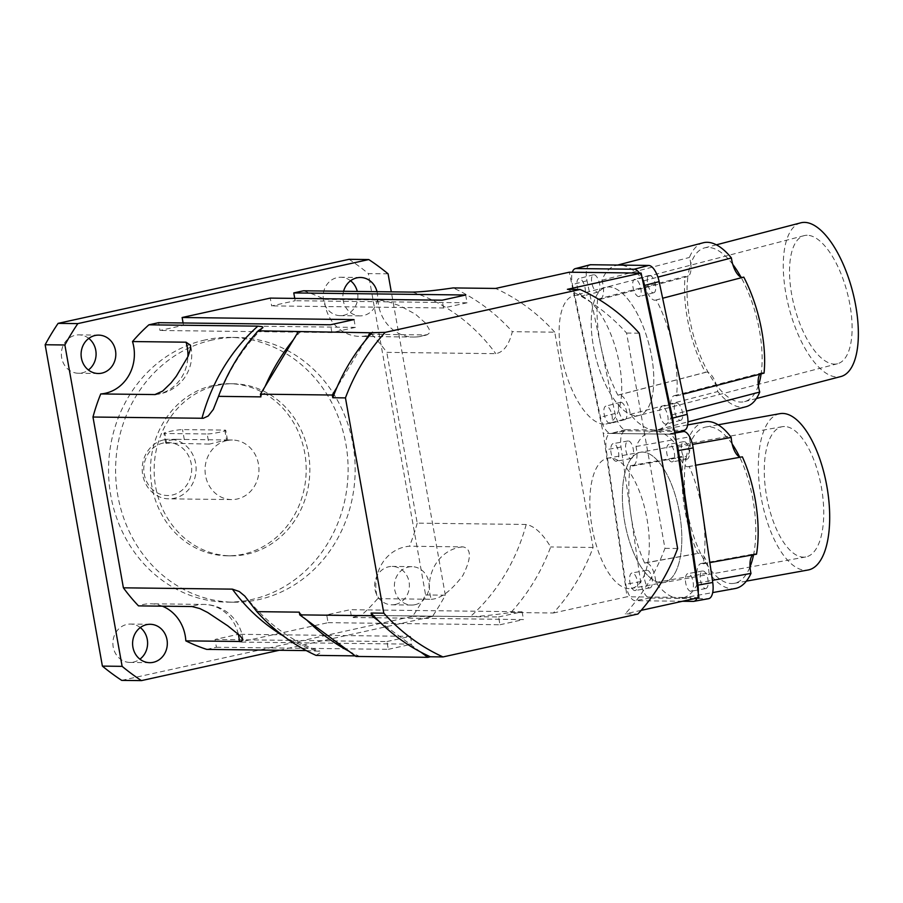 <?xml version="1.0" encoding="UTF-8"?>
<svg xmlns="http://www.w3.org/2000/svg" width="903" height="903" viewBox="0 0 903 903"><rect width="100%" height="100%" fill="white"/><g stroke="black" fill="none" stroke-linecap="round" stroke-linejoin="round"><path stroke-width="0.68" stroke-dasharray="4.51 3.39" d="M208.977 444.095L165.689 443.08L169.606 440.28L177.011 439.355L226.371 439.953L209.688 444.039L208.977 444.095L207.171 433.982L164.899 433.474A9.933 0.869 169.9 0 1 163.94 433.271A9.933 0.869 169.9 0 1 171.48 431.07A9.933 0.869 169.9 0 1 182.53 429.591L224.802 430.099A9.933 0.869 169.9 0 1 225.761 430.302A9.933 0.869 169.9 0 1 218.233 432.503A9.933 0.869 169.9 0 1 207.171 433.982M661.594 582.751A66.19 27.767 -100.2 0 0 663.84 582.559A66.19 27.767 -100.2 0 0 679.406 512.441A66.19 27.767 -100.2 0 0 640.306 452.29A66.19 27.767 -100.2 0 0 624.334 519.767A66.19 27.767 -100.2 0 0 661.594 582.751A66.19 27.767 79.8 0 1 624.323 519.722A66.19 27.767 79.8 0 1 640.351 452.279A66.19 27.767 79.8 0 1 642.586 452.098A66.19 27.767 79.8 0 1 679.869 515.128A66.19 27.767 79.8 0 1 663.84 582.559A66.19 27.767 79.8 0 1 661.594 582.751M629.075 588.609A66.19 27.767 79.8 0 1 591.804 525.636A66.19 27.767 79.8 0 1 607.787 458.16A66.19 27.767 79.8 0 1 646.887 518.299A66.19 27.767 79.8 0 1 631.321 588.429A66.19 27.767 79.8 0 1 629.075 588.609M636.118 415.764A66.19 27.361 -104.6 0 0 639.2 415.403A66.19 27.361 -104.6 0 0 648.975 344.393A66.19 27.361 -104.6 0 0 605.778 287.312A66.19 27.361 -104.6 0 0 595.156 354.687A66.19 27.361 -104.6 0 0 636.118 415.764A66.19 27.361 75.4 0 1 595.145 354.631A66.19 27.361 75.4 0 1 605.823 287.301A66.19 27.361 75.4 0 1 608.904 286.928A66.19 27.361 75.4 0 1 649.878 348.061A66.19 27.361 75.4 0 1 639.2 415.403A66.19 27.361 75.4 0 1 636.118 415.764M604.039 424.128A66.19 27.361 75.4 0 1 563.077 363.04A66.19 27.361 75.4 0 1 573.698 295.665A66.19 27.361 75.4 0 1 616.896 352.746A66.19 27.361 75.4 0 1 607.121 423.755A66.19 27.361 75.4 0 1 604.039 424.128M163.116 443.057A26.48 23.952 90.7 0 0 149.695 486.491A26.48 23.952 90.7 0 0 190.409 477.529A26.48 23.952 90.7 0 0 163.116 443.057M163.951 439.829A29.788 26.955 -89.3 0 1 169.516 439.264A29.788 26.955 -89.3 0 1 196.098 469.368A29.788 26.955 -89.3 0 1 168.793 498.828A29.788 26.955 -89.3 0 1 142.313 471.806A29.788 26.955 -89.3 0 1 163.951 439.829M226.788 440.596A29.788 26.955 90.7 0 0 205.15 472.562A29.788 26.955 90.7 0 0 231.631 499.585A29.788 26.955 90.7 0 0 258.947 470.136A29.788 26.955 90.7 0 0 232.353 440.021A29.788 26.955 90.7 0 0 226.788 440.596M216.957 385.423A86.045 77.861 -89.3 0 1 233.042 383.764A86.045 77.861 -89.3 0 1 309.842 470.745A86.045 77.861 -89.3 0 1 230.954 555.842A86.045 77.861 -89.3 0 1 154.458 477.789A86.045 77.861 -89.3 0 1 216.957 385.423M213.3 385.378A86.045 77.861 90.7 0 0 150.79 477.743A86.045 77.861 90.7 0 0 227.285 555.796A86.045 77.861 90.7 0 0 306.185 470.7A86.045 77.861 90.7 0 0 229.373 383.719A86.045 77.861 90.7 0 0 213.3 385.378M425.257 334.945L427.469 334.607L429.252 333.072L429.196 329.2L425.448 323.014L415.482 314.21L400.063 305.846L387.985 301.67L379.181 300.01L324.38 299.311A39.709 35.939 90.7 0 0 359.755 336.401A39.709 35.939 90.7 0 0 371.709 334.291L425.257 334.945A39.709 35.939 90.7 0 1 413.303 337.045A39.709 39.709 0 0 0 427.469 334.618M431.239 599.276C440.54 598.892 451.06 590.991 462.81 575.595C471.513 558.201 471.58 548.629 463.002 546.879L409.465 546.225A39.709 35.939 90.7 0 0 377.691 598.621L431.239 599.276A39.709 35.939 90.7 0 1 463.002 546.879M303.498 290.789A186.989 169.188 -89.3 0 1 324.38 299.311M371.709 334.291A186.989 169.188 -89.3 0 1 386.8 352.351L495.781 353.671C503.524 352.26 509.032 344.923 512.317 331.672A198.57 179.674 90.7 0 0 453.125 287.922M279.309 650.262L432.368 616.568A244.905 221.596 90.7 0 0 445.326 595.19L391.292 291.85M415.098 604.683A19.2 17.371 -89.3 0 1 411.508 605.055A19.2 17.371 -89.3 0 1 394.385 585.641A19.2 17.371 -89.3 0 1 411.994 566.666A19.2 17.371 -89.3 0 1 429.049 584.083A19.2 17.371 -89.3 0 1 415.098 604.683M377.014 291.68A19.2 17.371 -89.3 0 1 363.593 315.508A19.2 17.371 -89.3 0 1 360.004 315.881A19.2 17.371 -89.3 0 1 343.591 291.274M183.095 322.981L183.512 325.294L160 330.475L158.612 322.676M294.75 298.396L295.157 300.722L271.656 305.891L270.268 298.103M377.691 598.621A186.989 169.188 -89.3 0 1 361.313 615.349L470.294 616.67C479.674 616.467 493.219 615.067 510.94 612.482A198.57 179.674 90.7 0 0 550.672 546.958C542.635 533.571 534.486 526.065 526.201 524.462L417.22 523.142L386.8 352.351M417.22 523.142A186.989 169.188 -89.3 0 1 409.465 546.225M206.697 649.381L216.427 647.248L215.038 639.459L238.55 634.278L239.938 642.067L328.082 622.664L326.694 614.875L350.195 609.706L351.583 617.494L361.313 615.349M162.348 606.173A39.709 35.939 90.7 0 0 150.451 603.78A39.709 35.939 90.7 0 0 138.498 605.879M316.039 655.386L320.452 652.666L320.159 651.277L306.298 650.589M88.787 338.399A19.2 17.371 90.7 0 0 78.967 334.878A19.2 17.371 90.7 0 0 75.378 335.25A19.2 17.371 90.7 0 0 61.427 355.85A19.2 17.371 90.7 0 0 78.482 373.266A19.2 17.371 90.7 0 0 82.083 372.905A19.2 17.371 90.7 0 0 88.404 369.993M395.379 604.446A19.2 17.371 90.7 0 0 409.319 583.835A19.2 17.371 90.7 0 0 392.252 566.418A19.2 17.371 90.7 0 0 388.662 566.791A19.2 17.371 90.7 0 0 374.722 587.39A19.2 17.371 90.7 0 0 391.767 604.807A19.2 17.371 90.7 0 0 395.379 604.446M140.292 627.562A19.2 17.371 90.7 0 0 130.472 624.052A19.2 17.371 90.7 0 0 126.883 624.424A19.2 17.371 90.7 0 0 112.943 645.013A19.2 17.371 90.7 0 0 129.987 662.441A19.2 17.371 90.7 0 0 133.588 662.068A19.2 17.371 90.7 0 0 139.909 659.167M350.567 280.765A19.2 17.371 90.7 0 0 340.747 277.255A19.2 17.371 90.7 0 0 337.158 277.616A19.2 17.371 90.7 0 0 323.218 298.216A19.2 17.371 90.7 0 0 340.262 315.644A19.2 17.371 90.7 0 0 343.862 315.271A19.2 17.371 90.7 0 0 357.295 291.443M205.207 339.934A132.38 119.783 90.7 0 0 109.037 482.033A132.38 119.783 90.7 0 0 226.721 602.132A132.38 119.783 90.7 0 0 348.106 471.219A132.38 119.783 90.7 0 0 229.938 337.395A132.38 119.783 90.7 0 0 205.207 339.934M212.25 340.025A132.38 119.783 90.7 0 0 116.081 482.123A132.38 119.783 90.7 0 0 233.764 602.211A132.38 119.783 90.7 0 0 355.15 471.298A132.38 119.783 90.7 0 0 236.981 337.474A132.38 119.783 90.7 0 0 212.25 340.025M388.087 273.823L368.356 273.586A244.905 221.596 90.7 0 0 349.043 259.319M121.702 680.377L412.637 616.331A244.905 221.596 90.7 0 0 425.595 594.953L368.356 273.586M432.368 616.568L412.637 616.331M445.326 595.19L425.595 594.953M510.94 612.482L553.358 613.002A198.57 179.674 90.7 0 0 593.09 547.478L554.735 332.191L512.317 331.672M593.09 547.478L550.672 546.958M554.735 332.191A198.57 179.674 90.7 0 0 495.544 288.441M465.677 295.01L467.065 302.798L295.157 300.722M467.065 302.798L443.554 307.979L271.656 305.891M443.554 307.979L442.165 300.191M354.021 319.594L355.41 327.383L183.512 325.294M355.41 327.383L331.898 332.552L160 330.475M331.898 332.552L330.509 324.764M265.155 386.371A198.57 179.674 90.7 0 0 260.911 396.868M300.643 331.345A198.57 179.674 90.7 0 0 293.475 339.663M348.976 651.244A198.57 179.674 90.7 0 0 358.457 655.905L355.229 655.871M299.265 612.155A198.57 179.674 90.7 0 0 306.783 620.056M216.427 647.248L388.324 649.325L386.935 641.536L215.038 639.459M386.935 641.536L410.447 636.367L238.55 634.278M410.447 636.367L411.836 644.155L239.938 642.067M328.082 622.664L499.98 624.752L498.591 616.963L326.694 614.875M498.591 616.963L522.103 611.782L350.195 609.706M522.103 611.782L523.492 619.571L351.583 617.494M356.008 656.447L358.457 655.905M388.324 649.325L411.836 644.155M499.98 624.752L523.492 619.571M553.358 613.002L627.066 596.77L603.294 433.361L569.262 272.209M567.4 289.31A198.57 179.674 -89.3 0 1 626.592 333.06L664.947 548.347A198.57 179.674 -89.3 0 1 625.215 613.871L637.902 614.029M641.153 610.36L625.215 613.871M675.151 434.23L603.294 433.361M365.331 340.544L337.011 387.252M378.639 620.937L420.832 652.124M698.933 597.651L627.066 596.77M664.947 548.347L677.622 548.505M626.592 333.06L639.279 333.207M759.92 374.192A16.547 6.84 75.4 0 1 761.229 373.063A79.43 32.824 -104.6 0 0 740.957 277.097M761.116 373.887A79.43 32.824 -104.6 0 0 761.229 373.063A16.547 6.84 75.4 0 1 761.782 372.86A16.547 6.84 75.4 0 1 764.051 373.12M732.773 264.398A79.43 32.824 -104.6 0 0 704.554 247.896A79.43 32.824 -104.6 0 0 690.795 263.89A16.547 6.84 75.4 0 1 687.939 276.453A79.43 32.824 -104.6 0 0 708.2 372.42A16.547 6.84 75.4 0 1 716.395 385.118A79.43 32.824 -104.6 0 0 744.603 401.621A79.43 32.824 -104.6 0 0 758.373 385.626M703.223 242.772A84.724 35.014 -104.6 0 0 689.418 257.457A16.547 6.84 75.4 0 1 690.795 263.89A79.43 32.824 -104.6 0 0 687.939 276.453A16.547 6.84 75.4 0 1 687.386 276.657A16.547 6.84 75.4 0 1 685.117 276.397A84.724 35.014 -104.6 0 0 705.39 372.408A16.547 6.84 75.4 0 1 705.988 372.183A16.547 6.84 75.4 0 1 708.2 372.42A79.43 32.824 -104.6 0 0 716.395 385.118A16.547 6.84 75.4 0 1 717.738 391.552A84.724 35.014 -104.6 0 0 745.934 406.745M800.792 222.827A79.43 32.824 -104.6 0 0 789.053 307.968A79.43 32.824 -104.6 0 0 840.84 376.551M807.214 235.265A66.19 27.361 -104.6 0 0 804.133 235.638A66.19 27.361 -104.6 0 0 794.347 306.58A66.19 27.361 -104.6 0 0 837.51 363.74A66.19 27.361 -104.6 0 0 848.188 296.41A66.19 27.361 -104.6 0 0 807.214 235.265M743.767 277.108A16.547 6.84 75.4 0 1 743.18 277.334A16.547 6.84 75.4 0 1 742.559 277.424M656.278 299.898A16.547 6.84 75.4 0 1 655.691 300.123A16.547 6.84 75.4 0 1 643.929 280.765A84.724 35.014 -104.6 0 0 619.672 265.087A84.724 35.014 -104.6 0 0 615.733 265.561A84.724 35.014 -104.6 0 0 601.929 280.246A16.547 6.84 75.4 0 1 599.897 299.446A16.547 6.84 75.4 0 1 597.628 299.186A84.724 35.014 -104.6 0 0 601.026 347.113A84.724 35.014 -104.6 0 0 617.9 395.198A16.547 6.84 75.4 0 1 618.499 394.972A16.547 6.84 75.4 0 1 630.249 414.342A84.724 35.014 -104.6 0 0 654.506 430.009A84.724 35.014 -104.6 0 0 658.456 429.535A84.724 35.014 -104.6 0 0 672.25 414.849A16.547 6.84 75.4 0 1 674.293 395.649A16.547 6.84 75.4 0 1 676.561 395.909A84.724 35.014 -104.6 0 0 673.164 347.982A84.724 35.014 -104.6 0 0 656.278 299.898L662.655 298.238M676.561 395.909L682.939 394.25M643.929 280.765L657.915 277.119M601.929 280.246L689.418 257.457M597.628 299.186L685.117 276.397M617.9 395.198L705.39 372.408M630.249 414.342L717.738 391.552M672.25 414.849L686.506 411.136M653.354 292.809A8.94 3.691 -104.6 0 0 653.772 292.753A8.94 3.691 -104.6 0 0 655.093 283.181A8.94 3.691 -104.6 0 0 649.268 275.46A8.94 3.691 -104.6 0 0 647.823 284.558A8.94 3.691 -104.6 0 0 653.354 292.809M589.885 264.827A16.547 6.84 -104.6 0 0 587.006 280.754L615.033 413.461A16.547 6.84 -104.6 0 0 625.486 429.659L683.537 430.359A16.547 6.84 -104.6 0 0 684.305 430.268M597.56 292.132A8.94 3.691 -104.6 0 0 597.978 292.075A8.94 3.691 -104.6 0 0 599.299 282.504A8.94 3.691 -104.6 0 0 593.474 274.783A8.94 3.691 -104.6 0 0 592.029 283.881A8.94 3.691 -104.6 0 0 597.56 292.132M624.504 419.681A8.94 3.691 -104.6 0 0 624.921 419.635A8.94 3.691 -104.6 0 0 626.242 410.052A8.94 3.691 -104.6 0 0 620.417 402.343A8.94 3.691 -104.6 0 0 618.973 411.429A8.94 3.691 -104.6 0 0 624.504 419.681M680.298 420.358A8.94 3.691 -104.6 0 0 680.715 420.313A8.94 3.691 -104.6 0 0 682.036 410.73A8.94 3.691 -104.6 0 0 676.212 403.02A8.94 3.691 -104.6 0 0 674.767 412.107A8.94 3.691 -104.6 0 0 680.298 420.358M665.714 424.162A8.94 3.691 75.4 0 1 660.183 415.911A8.94 3.691 75.4 0 1 661.628 406.813A8.94 3.691 75.4 0 1 667.452 414.533A8.94 3.691 75.4 0 1 666.132 424.105A8.94 3.691 75.4 0 1 665.714 424.162M609.92 423.484A8.94 3.691 75.4 0 1 604.389 415.233A8.94 3.691 75.4 0 1 605.834 406.136A8.94 3.691 75.4 0 1 611.658 413.856A8.94 3.691 75.4 0 1 610.338 423.428A8.94 3.691 75.4 0 1 609.92 423.484M582.977 295.924A8.94 3.691 75.4 0 1 577.446 287.673A8.94 3.691 75.4 0 1 578.891 278.587A8.94 3.691 75.4 0 1 584.715 286.296A8.94 3.691 75.4 0 1 583.394 295.879A8.94 3.691 75.4 0 1 582.977 295.924M638.782 296.602A8.94 3.691 75.4 0 1 633.24 288.35A8.94 3.691 75.4 0 1 634.685 279.264A8.94 3.691 75.4 0 1 640.509 286.973A8.94 3.691 75.4 0 1 639.189 296.556A8.94 3.691 75.4 0 1 638.782 296.602M673.367 425.776A16.547 6.84 75.4 0 1 669.721 434.072A16.547 6.84 75.4 0 1 668.954 434.162L610.902 433.451A16.547 6.84 75.4 0 1 600.461 417.265L572.423 284.558A16.547 6.84 75.4 0 1 572.333 272.243M639.448 273.067A16.547 6.84 75.4 0 1 642.112 277.774M752.662 554.894A16.547 6.942 79.8 0 1 753.689 554.137A79.43 33.321 -100.2 0 0 739.534 456.828M753.576 554.724A79.43 33.321 -100.2 0 0 753.689 554.137A16.547 6.942 79.8 0 1 754.468 553.889A16.547 6.942 79.8 0 1 756.511 554.194M732.141 443.96A79.43 33.321 -100.2 0 0 705.999 426.995A79.43 33.321 -100.2 0 0 690.163 443.452A16.547 6.942 79.8 0 1 686.506 456.184A79.43 33.321 -100.2 0 0 700.66 553.494A16.547 6.942 79.8 0 1 708.054 566.362A79.43 33.321 -100.2 0 0 734.195 583.327A79.43 33.321 -100.2 0 0 750.032 566.87M705.062 421.78A84.724 35.533 -100.2 0 0 689.203 436.917A16.547 6.942 79.8 0 1 690.163 443.452A79.43 33.321 -100.2 0 0 686.506 456.184A16.547 6.942 79.8 0 1 685.727 456.433A16.547 6.942 79.8 0 1 683.684 456.128A84.724 35.533 -100.2 0 0 697.85 553.483A16.547 6.942 79.8 0 1 698.674 553.212A16.547 6.942 79.8 0 1 700.66 553.494A79.43 33.321 -100.2 0 0 708.054 566.362A16.547 6.942 79.8 0 1 708.99 572.886A84.724 35.533 -100.2 0 0 735.132 588.542M779.921 413.664A79.43 33.321 -100.2 0 0 761.229 497.745A79.43 33.321 -100.2 0 0 808.106 569.996M784.504 426.509A66.19 27.767 -100.2 0 0 782.269 426.69A66.19 27.767 -100.2 0 0 766.692 496.763A66.19 27.767 -100.2 0 0 805.758 556.97A66.19 27.767 -100.2 0 0 821.786 489.539A66.19 27.767 -100.2 0 0 784.504 426.509M742.345 456.839A16.547 6.942 79.8 0 1 741.521 457.11A16.547 6.942 79.8 0 1 740.663 457.144M689.124 466.433A16.547 6.942 79.8 0 1 688.3 466.704A16.547 6.942 79.8 0 1 677.984 447.03A84.724 35.533 -100.2 0 0 654.709 431.137A84.724 35.533 -100.2 0 0 651.842 431.374A84.724 35.533 -100.2 0 0 635.983 446.522A16.547 6.942 79.8 0 1 632.506 466.027A16.547 6.942 79.8 0 1 630.463 465.722A84.724 35.533 -100.2 0 0 630.802 514.315A84.724 35.533 -100.2 0 0 644.629 563.077A16.547 6.942 79.8 0 1 645.453 562.806A16.547 6.942 79.8 0 1 655.77 582.491A84.724 35.533 -100.2 0 0 679.045 598.373A84.724 35.533 -100.2 0 0 681.912 598.136A84.724 35.533 -100.2 0 0 697.771 582.999A16.547 6.942 79.8 0 1 701.247 563.483A16.547 6.942 79.8 0 1 703.29 563.788A84.724 35.533 -100.2 0 0 702.952 515.195A84.724 35.533 -100.2 0 0 689.124 466.433L695.682 465.248M703.29 563.788L709.848 562.614M677.984 447.03L692.488 444.411M635.983 446.522L689.203 436.917M630.463 465.722L683.684 456.128M644.629 563.077L697.85 553.483M655.77 582.491L708.99 572.886M697.771 582.999L712.433 580.347M679.79 431.442L625.689 430.787A16.547 6.942 -100.2 0 0 625.124 430.833A16.547 6.942 -100.2 0 0 621.016 447.03L640.599 581.6A16.547 6.942 -100.2 0 0 650.013 598.023L708.065 598.723A16.547 6.942 -100.2 0 0 708.629 598.678M686.652 459.243A8.94 3.747 -100.2 0 0 686.957 459.221A8.94 3.747 -100.2 0 0 689.057 449.762A8.94 3.747 -100.2 0 0 683.785 441.635A8.94 3.747 -100.2 0 0 681.618 450.732A8.94 3.747 -100.2 0 0 686.652 459.243M630.858 458.566A8.94 3.747 -100.2 0 0 631.152 458.543A8.94 3.747 -100.2 0 0 633.263 449.084A8.94 3.747 -100.2 0 0 627.98 440.957A8.94 3.747 -100.2 0 0 625.824 450.055A8.94 3.747 -100.2 0 0 630.858 458.566M649.675 587.909A8.94 3.747 -100.2 0 0 649.979 587.887A8.94 3.747 -100.2 0 0 652.079 578.428A8.94 3.747 -100.2 0 0 646.808 570.301A8.94 3.747 -100.2 0 0 644.64 579.399A8.94 3.747 -100.2 0 0 649.675 587.909M705.469 588.587A8.94 3.747 -100.2 0 0 705.774 588.564A8.94 3.747 -100.2 0 0 707.873 579.105A8.94 3.747 -100.2 0 0 702.602 570.978A8.94 3.747 -100.2 0 0 700.435 580.076A8.94 3.747 -100.2 0 0 705.469 588.587M690.682 591.251A8.94 3.747 79.8 0 1 685.659 582.74A8.94 3.747 79.8 0 1 687.815 573.642A8.94 3.747 79.8 0 1 693.086 581.769A8.94 3.747 79.8 0 1 690.987 591.228A8.94 3.747 79.8 0 1 690.682 591.251M634.888 590.573A8.94 3.747 79.8 0 1 629.854 582.063A8.94 3.747 79.8 0 1 632.021 572.965A8.94 3.747 79.8 0 1 637.292 581.092A8.94 3.747 79.8 0 1 635.193 590.551A8.94 3.747 79.8 0 1 634.888 590.573M616.072 461.23A8.94 3.747 79.8 0 1 611.038 452.719A8.94 3.747 79.8 0 1 613.205 443.621A8.94 3.747 79.8 0 1 618.476 451.748A8.94 3.747 79.8 0 1 616.377 461.207A8.94 3.747 79.8 0 1 616.072 461.23M671.866 461.907A8.94 3.747 79.8 0 1 666.832 453.396A8.94 3.747 79.8 0 1 668.999 444.299A8.94 3.747 79.8 0 1 674.27 452.426A8.94 3.747 79.8 0 1 672.171 461.884A8.94 3.747 79.8 0 1 671.866 461.907M698.233 592.887A16.547 6.942 79.8 0 1 697.093 598.046M682.51 601.263L635.238 600.687A16.547 6.942 79.8 0 1 625.813 584.264L606.229 449.705A16.547 6.942 79.8 0 1 610.338 433.496A16.547 6.942 79.8 0 1 610.902 433.451L668.954 434.162A16.547 6.942 79.8 0 1 676.403 442.809M166.705 443.576L164.899 433.474M224.802 430.099L226.608 440.212M184.336 439.693L182.53 429.591M155.971 394.419A39.709 35.939 90.7 0 0 187.892 356.764M377.917 299.954A39.709 35.939 90.7 0 0 413.303 337.045L359.755 336.401M412.479 292.109A186.989 169.188 -89.3 0 1 495.781 353.671M526.201 524.462A186.989 169.188 -89.3 0 1 470.294 616.67M238.302 634.098A39.709 35.939 90.7 0 0 203.988 604.423A39.709 35.939 90.7 0 0 192.034 606.534M315.678 650.713A186.989 169.188 -89.3 0 1 283.17 635.847M683.537 430.359L668.954 434.162L674.913 433.09M625.486 429.659L610.902 433.451L625.689 430.787M615.033 413.461L600.461 417.265M587.006 280.754L572.423 284.558M708.065 598.723L693.29 601.387M650.013 598.023L635.238 600.687M640.599 581.6L625.813 584.264M621.016 447.03L606.229 449.705M227.511 440.111L225.761 430.302M165.689 443.08L163.94 433.271M805.758 556.97L631.321 588.429M782.269 426.69L607.821 458.148M837.51 363.74L607.121 423.755M804.133 235.638L573.744 295.653M232.353 440.021L226.371 439.953M177.462 439.355L169.516 439.264M231.631 499.585L168.793 498.828M227.285 555.796L230.954 555.842M229.373 383.719L233.042 383.764M154.91 394.566A39.709 39.709 0 0 0 190.51 345.262M242.986 639.809A39.709 39.709 0 0 0 203.988 604.423L150.451 603.78M98.224 373.503L78.493 373.266M98.687 335.126L78.956 334.878M411.52 605.055L391.789 604.807M411.982 566.666L392.252 566.418M149.729 662.678L130.009 662.441M150.191 624.289L130.472 624.052M360.004 315.881L340.284 315.644M360.466 277.492L340.747 277.255M236.981 337.474L229.938 337.395M233.764 602.211L226.721 602.132M249.172 600.946C269.715 625.519 293.283 642.259 319.876 651.165M262.457 328.297C242.58 347.813 227.432 372.047 217.013 400.988M744.603 401.621L756.398 398.55M704.554 247.896L716.35 244.826M655.691 300.123L743.18 277.334M615.733 265.561L617.641 265.064M599.897 299.446L687.386 276.657M618.499 394.972L705.988 372.183M658.456 429.535L687.951 421.848M674.293 395.649L761.782 372.86M676.212 403.02L661.628 406.813M680.715 420.313L666.132 424.105M620.417 402.343L605.834 406.136M624.921 419.635L610.338 423.428M593.474 274.783L578.891 278.587M597.978 292.075L583.394 295.879M649.268 275.46L634.685 279.264M653.772 292.753L639.189 296.556M674.834 432.74L669.721 434.072M734.195 583.327L746.363 581.137M705.999 426.995L718.167 424.794M688.3 466.704L741.521 457.11M651.842 431.374L687.68 424.918M632.506 466.027L685.727 456.433M645.453 562.806L698.674 553.212M681.912 598.136L712.693 592.582M701.247 563.483L754.468 553.889M702.602 570.978L687.815 573.642M705.774 588.564L690.987 591.228M646.808 570.301L632.021 572.965M649.979 587.887L635.193 590.551M627.98 440.957L613.205 443.621M631.152 458.543L616.377 461.207M683.785 441.635L668.999 444.299M686.957 459.221L672.171 461.884M625.124 430.833L610.338 433.496"/><path stroke-width="1.35" d="M186.052 342.192L190.51 345.262L190.533 348.795L188.027 356.459L176.322 376.201L171.017 382.962L162.608 391.112L154.91 394.566L100.741 393.945A39.709 35.939 90.7 0 0 132.504 341.548L186.052 342.192A39.709 35.939 90.7 0 1 187.892 356.764M132.504 341.548A186.989 169.188 -89.3 0 1 148.882 324.82L257.863 326.141L262.265 326.672L262.931 327.631L258.224 330.825A198.57 179.674 90.7 0 0 218.503 396.349L213.311 409.465L208.221 415.99L203.322 418.27L92.975 417.028A186.989 169.188 -89.3 0 1 100.741 393.945M420.832 652.124L427.864 657.316L430.313 656.774A198.57 179.674 -89.3 0 1 420.832 652.124A198.57 179.674 -89.3 0 1 378.639 620.937L371.607 615.733L371.122 613.035L383.809 613.182L345.454 397.896L332.778 397.738L332.293 395.029L337.011 387.252A198.57 179.674 -89.3 0 1 365.331 340.544L370.049 332.755L385.186 332.372L580.087 289.468L567.4 289.31L641.119 273.078L569.262 272.209L495.544 288.441L453.125 287.922C435.404 290.506 421.859 291.906 412.479 292.109L303.498 290.789L293.768 292.922L294.75 298.396M391.292 291.85L388.087 273.823A244.905 221.596 90.7 0 0 368.774 259.556L77.839 323.601A244.905 221.596 90.7 0 0 64.881 344.98L122.119 666.346A244.905 221.596 90.7 0 0 141.432 680.614L279.309 650.262M101.813 373.142A19.2 17.371 -89.3 0 1 98.224 373.503A19.2 17.371 -89.3 0 1 81.089 354.089A19.2 17.371 -89.3 0 1 98.709 335.126A19.2 17.371 -89.3 0 1 115.753 352.542A19.2 17.371 -89.3 0 1 101.813 373.142M153.318 662.305A19.2 17.371 -89.3 0 1 149.729 662.678A19.2 17.371 -89.3 0 1 132.594 643.263A19.2 17.371 -89.3 0 1 150.214 624.289A19.2 17.371 -89.3 0 1 167.258 641.717A19.2 17.371 -89.3 0 1 153.318 662.305M343.591 291.274A19.2 17.371 -89.3 0 1 360.489 277.492A19.2 17.371 -89.3 0 1 377.014 291.68M293.768 292.922L465.677 295.01L442.165 300.191L270.268 298.103L182.124 317.506L354.021 319.594L330.509 324.764L158.612 322.676L148.882 324.82M182.124 317.506L183.095 322.981M306.298 650.589L206.697 649.381A186.989 169.188 -89.3 0 1 185.826 640.859A39.709 35.939 90.7 0 0 162.348 606.173M185.826 640.859L240.446 641.48L242.997 639.967L240.243 635.904L227.782 625.847L207.69 612.505L199.8 608.543L192.034 606.534L138.498 605.879A186.989 169.188 -89.3 0 1 123.395 587.819L232.376 589.14L239.227 591.488L244.769 596.048L256.847 611.647A198.57 179.674 90.7 0 0 316.039 655.386L355.229 655.871M92.975 417.028L123.395 587.819M88.404 369.993A19.2 17.371 90.7 0 0 88.787 338.399M139.909 659.167A19.2 17.371 90.7 0 0 140.292 627.562M357.295 291.443A19.2 17.371 90.7 0 0 350.567 280.765M368.774 259.556L349.043 259.319L58.108 323.364A244.905 221.596 90.7 0 0 45.15 344.743L102.389 666.109A244.905 221.596 90.7 0 0 121.702 680.377L141.432 680.614M77.839 323.601L58.108 323.364M64.881 344.98L45.15 344.743M122.119 666.346L102.389 666.109M370.049 332.755L258.224 330.825M371.607 615.733L299.751 614.864L299.265 612.155L256.847 611.647M332.293 395.029L260.436 394.159L260.911 396.868L218.503 396.349M306.783 620.056L348.976 651.244A198.57 179.674 -89.3 0 1 306.783 620.056L299.751 614.864M265.155 386.371A198.57 179.674 -89.3 0 1 293.475 339.663L260.436 394.159M298.193 331.886L293.475 339.663M348.976 651.244L356.008 656.447L427.864 657.316M641.119 273.078L675.151 434.23L698.933 597.651L641.153 610.36M365.331 340.544A198.57 179.674 -89.3 0 1 372.499 332.214M378.639 620.937A198.57 179.674 -89.3 0 1 371.122 613.035M332.778 397.738A198.57 179.674 -89.3 0 1 337.011 387.252M580.087 289.468A198.57 179.674 -89.3 0 1 639.279 333.207L677.622 548.505A198.57 179.674 -89.3 0 1 637.902 614.029L443.001 656.933A198.57 179.674 -89.3 0 1 383.809 613.182M430.313 656.774L443.001 656.933M345.454 397.896A198.57 179.674 -89.3 0 1 385.186 332.372M742.559 277.424A16.547 6.84 75.4 0 1 740.957 277.097A16.547 6.84 75.4 0 1 732.773 264.398A16.547 6.84 75.4 0 1 731.419 257.965A84.724 35.014 -104.6 0 0 703.223 242.772L617.641 265.064M740.957 277.097A79.43 32.824 -104.6 0 0 732.773 264.398M687.951 421.848L745.934 406.745A84.724 35.014 -104.6 0 0 759.739 392.06A16.547 6.84 75.4 0 1 758.373 385.626A16.547 6.84 75.4 0 1 759.92 374.192M758.373 385.626A79.43 32.824 -104.6 0 0 761.116 373.887M756.398 398.55L840.84 376.551A79.43 32.824 -104.6 0 0 854.61 360.557A79.43 32.824 -104.6 0 0 847.386 274.67A79.43 32.824 -104.6 0 0 804.494 222.386A79.43 32.824 -104.6 0 0 800.792 222.827L716.35 244.826M682.939 394.25L764.051 373.12A84.724 35.014 -104.6 0 0 743.767 277.108L662.655 298.238M657.915 277.119L731.419 257.965M686.506 411.136L759.739 392.06M674.834 432.74L684.305 430.268A16.547 6.84 -104.6 0 0 687.183 414.342L659.145 281.634A16.547 6.84 -104.6 0 0 648.704 265.437L590.652 264.737A16.547 6.84 -104.6 0 0 589.885 264.827L575.301 268.631A16.547 6.84 75.4 0 1 576.069 268.541L634.12 269.241A16.547 6.84 75.4 0 1 639.448 273.067M642.112 277.774A16.547 6.84 75.4 0 1 644.573 285.427L672.6 418.134A16.547 6.84 75.4 0 1 673.367 425.776M572.333 272.243A16.547 6.84 75.4 0 1 575.301 268.631M740.663 457.144A16.547 6.942 79.8 0 1 739.534 456.828A16.547 6.942 79.8 0 1 732.141 443.96A16.547 6.942 79.8 0 1 731.204 437.436A84.724 35.533 -100.2 0 0 705.062 421.78L687.68 424.918M739.534 456.828A79.43 33.321 -100.2 0 0 732.141 443.96M712.693 592.582L735.132 588.542A84.724 35.533 -100.2 0 0 750.991 573.394A16.547 6.942 79.8 0 1 750.032 566.87A16.547 6.942 79.8 0 1 752.662 554.894M750.032 566.87A79.43 33.321 -100.2 0 0 753.576 554.724M746.363 581.137L808.106 569.996A79.43 33.321 -100.2 0 0 823.942 553.55A79.43 33.321 -100.2 0 0 822.204 466.456A79.43 33.321 -100.2 0 0 782.608 413.439A79.43 33.321 -100.2 0 0 779.921 413.664L718.167 424.794M709.848 562.614L756.511 554.194A84.724 35.533 -100.2 0 0 742.345 456.839L695.682 465.248M692.488 444.411L731.204 437.436M712.433 580.347L750.991 573.394M697.093 598.046A16.547 6.942 79.8 0 1 693.843 601.342L708.629 598.678A16.547 6.942 -100.2 0 0 712.738 582.48L693.154 447.911A16.547 6.942 -100.2 0 0 683.74 431.499L679.79 431.442M676.403 442.809A16.547 6.942 79.8 0 1 678.379 450.574L697.951 585.144A16.547 6.942 79.8 0 1 698.233 592.887M693.843 601.342A16.547 6.942 79.8 0 1 693.29 601.387L682.51 601.263M154.278 394.588A39.709 35.939 90.7 0 0 155.971 394.419M201.956 418.36A186.989 169.188 -89.3 0 1 257.863 326.141M239.374 641.514A39.709 35.939 90.7 0 0 238.302 634.098M283.17 635.847A186.989 169.188 -89.3 0 1 232.376 589.14M687.183 414.342L672.6 418.134M659.145 281.634L644.573 285.427M590.652 264.737L576.069 268.541M648.704 265.437L634.12 269.241M712.738 582.48L697.951 585.144M693.154 447.911L678.379 450.574M683.74 431.499L674.913 433.09"/></g></svg>
